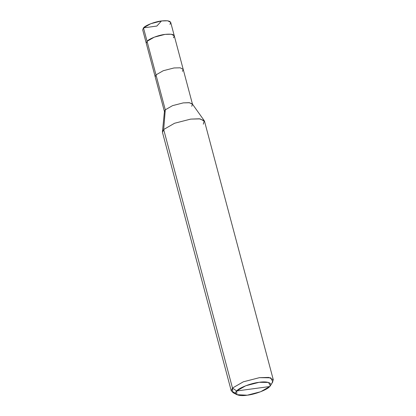 <?xml version="1.0" encoding="UTF-8"?>
<svg xmlns="http://www.w3.org/2000/svg" width="416" height="416" viewBox="0 0 416 416"><rect width="100%" height="100%" fill="white"/><g stroke="black" fill="none" stroke-linecap="round" stroke-linejoin="round"><path stroke-width="0.62" d="M173.482 37.778C175.526 34.778 172.713 33.649 165.048 34.388C158.725 35.032 148.834 38.844 147.061 41.314L155.995 74.89L155.199 76.851L142.693 29.843L143.489 27.882L147.061 41.314C148.834 38.844 158.725 35.032 165.048 34.388C172.713 33.649 175.526 34.778 173.482 37.778L174.283 35.818L171.298 34.232L165.048 34.388L154.31 37.149L147.061 41.314L146.266 43.274L147.061 41.314L144.357 31.143M169.91 24.346C171.948 21.346 169.14 20.218 161.476 20.956C155.152 21.601 145.262 25.412 143.489 27.882L150.738 23.717L161.476 20.956L167.726 20.8L170.706 22.386L183.217 69.394L180.237 67.808L173.982 67.964L163.244 70.725L155.995 74.89L165.287 109.814L164.492 111.769L155.199 76.851L155.995 74.89L147.061 41.314L154.31 37.149L165.048 34.388L171.298 34.232L174.283 35.818M231.286 390.988L162.49 132.439L163.686 129.501L162.443 131.773L164.455 111.327L165.287 109.814L163.686 129.501L232.482 388.05L236.678 390.967C238.893 387.873 251.259 383.115 259.163 382.309C267.597 380.926 273.395 383.256 269.703 386.542L236.678 390.967L236.86 394.675L247.218 395.2L260.645 391.747L269.703 386.542L270.665 385.029L269.703 386.542C267.488 389.631 255.122 394.394 247.218 395.2C238.784 396.583 232.986 394.254 236.678 390.967L269.703 386.542L270.306 385.778L268.533 382.439L259.163 382.309L245.736 385.762L236.678 390.967L232.482 388.05L231.286 390.988L235.664 393.354M236.86 394.675L232.7 392.506L232.482 388.05L163.686 129.501L165.287 109.814L155.995 74.89L163.244 70.725L173.982 67.964L180.237 67.808L183.217 69.394L192.509 104.317L189.524 102.731L183.274 102.887L172.536 105.648L165.287 109.814L172.536 105.648L183.274 102.887L189.046 102.674L192.317 103.917L204.23 120.656L199.321 118.789L190.668 119.111L174.559 123.256L163.686 129.501L174.559 123.256L190.668 119.111L200.044 118.877L204.516 121.259L273.307 379.808L268.84 377.426L259.459 377.66L243.35 381.805L232.482 388.05L243.35 381.805L259.459 377.66L270.707 377.816L272.834 381.826L270.306 385.778M182.416 71.354L183.217 69.394M191.708 106.272L192.509 104.317M203.32 124.192L204.23 120.656M272.111 382.741L273.307 379.808M156.832 26.094L161.476 20.956M156.744 26.062L143.489 27.882"/></g></svg>
